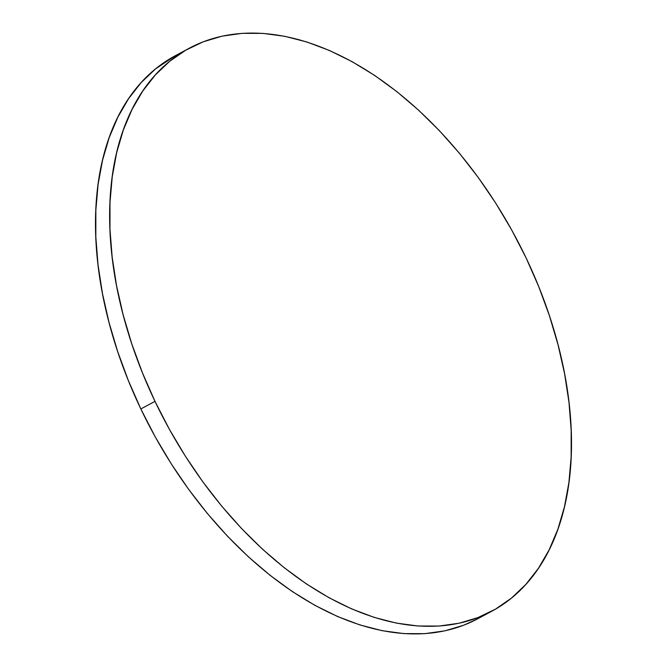 <?xml version="1.0" encoding="UTF-8"?>
<svg xmlns="http://www.w3.org/2000/svg" width="667" height="667" viewBox="0 0 667 667"><rect width="100%" height="100%" fill="white"/><g stroke="black" fill="none" stroke-linecap="round" stroke-linejoin="round"><path stroke-width="1" d="M154.986 401.359A319.568 197.982 -118.3 0 1 189.295 48.207A319.568 197.982 -118.3 0 1 526.155 258.046A319.568 197.982 -118.3 0 1 491.846 611.197A319.568 197.982 -118.3 0 1 154.986 401.359L140.845 408.954L154.986 401.359L142.421 372.786L131.766 343.813L123.12 314.699L116.567 285.726L112.173 257.179L109.972 229.331L109.997 202.443L112.239 176.788L116.683 152.601L123.287 130.123L131.983 109.571L142.68 91.137L155.286 74.996L169.685 61.306L185.718 50.208L203.252 41.796L222.103 36.16L242.096 33.35L263.031 33.392L284.717 36.293L306.945 42.013L329.498 50.509L352.151 61.689L374.696 75.454L396.907 91.671L418.584 110.172L439.503 130.79L459.471 153.327L478.297 177.555L495.798 203.252L511.797 230.173L526.155 258.046L538.719 286.61L549.375 315.591L558.021 344.706L564.574 373.678L568.976 402.226L571.169 430.073L571.144 456.953L568.901 482.608L564.457 506.795L557.854 529.273L549.158 549.833L538.461 568.267L525.854 584.409L511.464 598.091L495.423 609.196L477.897 617.6L459.046 623.236L439.053 626.055L418.109 626.005L396.423 623.111L374.195 617.384L351.651 608.896L328.989 597.707L306.445 583.942L284.234 567.734L262.556 549.233L241.637 528.614L221.669 506.078L202.843 481.841L185.343 456.145L169.343 429.231L154.986 401.359M189.295 48.207L175.154 55.803A319.568 197.982 61.7 0 0 140.845 408.954A319.568 197.982 61.7 0 0 477.705 618.793L491.846 611.197M477.839 618.718L463.748 625.204L444.897 630.84L424.904 633.65L403.969 633.608L382.283 630.707L360.055 624.987L337.502 616.491L314.849 605.311L292.304 591.546L270.093 575.329L248.416 556.828L227.497 536.21L207.529 513.673L188.703 489.445L171.202 463.748L155.203 436.827L140.845 408.954L128.281 380.39L117.625 351.409L108.979 322.294L102.426 293.322L98.024 264.774L95.831 236.927L95.856 210.047L98.099 184.392L102.543 160.205L109.146 137.727L117.842 117.167L128.539 98.733L141.146 82.591L155.536 68.909L175.304 55.728"/></g></svg>
